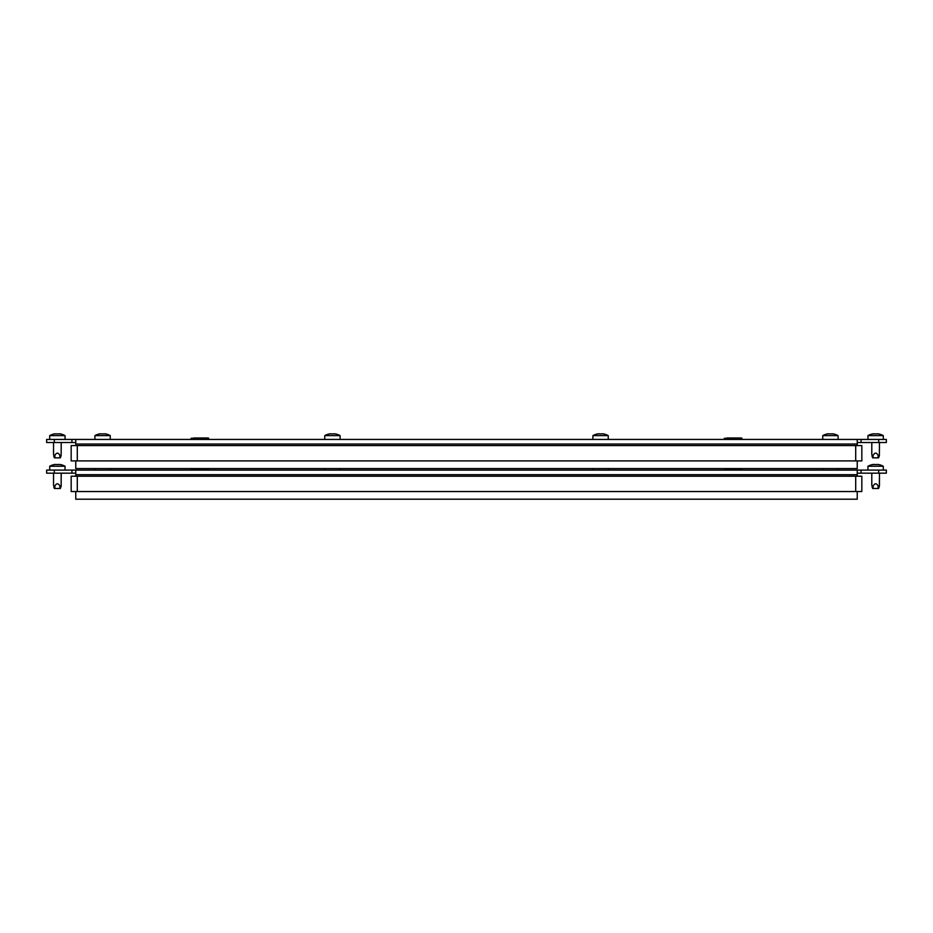 <?xml version="1.0" encoding="UTF-8"?>
<svg xmlns="http://www.w3.org/2000/svg" width="933" height="933" viewBox="0 0 933 933"><rect width="100%" height="100%" fill="white"/><g stroke="black" fill="none" stroke-linecap="round" stroke-linejoin="round"><path stroke-width="1.4" d="M857.24 473.159L861.066 473.159L861.066 470.092L857.24 470.092L857.24 474.687L75.76 474.687L75.76 470.092L54.312 470.092L54.312 473.159L75.76 473.159M54.312 473.159L46.65 473.159L46.65 470.092L54.312 470.092M886.35 473.159L878.688 473.159L878.688 470.092L886.35 470.092L886.35 473.159M861.066 473.159L878.688 473.159M75.76 470.092L857.24 470.092M861.066 470.092L878.688 470.092M71.934 473.159L71.934 470.092M857.24 491.539L857.24 499.202L75.76 499.202L75.76 491.539M75.76 474.687L75.76 476.215M857.24 476.215L857.24 474.687M855.701 491.539L861.835 491.539L861.835 476.215L855.701 476.215L855.701 491.539L71.165 491.539L71.165 476.215L855.701 476.215M741.898 468.937L724.346 468.937L741.583 468.634L741.583 470.092M724.649 470.092L741.898 469.789M724.346 468.937L724.346 469.789M208.654 468.937L191.417 468.634L208.654 468.937L208.351 470.092L192.758 470.092M207.009 470.092L208.351 470.092M191.417 470.092L208.654 469.789M191.102 468.937L191.102 469.789M60.692 487.341L60.353 488.484L54.394 488.484L53.543 485.008L53.543 473.159M49.717 470.092L49.717 466.255L65.042 466.255L65.042 470.092L65.042 466.255A15.733 15.733 0 0 0 59.7 464.436L59.77 464.447A15.604 7.802 90 0 1 60.365 464.611L59.969 464.611A15.604 15.604 0 0 0 58.767 464.447L58.371 464.447A15.604 7.802 90 0 0 57.776 464.611A15.604 7.802 90 0 1 58.371 464.447M49.717 466.255A15.733 15.733 0 0 1 55.047 464.436L55.047 464.436A15.733 15.733 0 0 0 49.717 466.255M61.205 473.159L61.135 486.081C60.937 487.574 60.528 487.574 59.899 486.081C58.219 483.014 56.54 483.014 54.86 486.081L53.834 487.084L54.394 488.484M57.776 464.611L56.983 464.611A15.604 7.802 -90 0 0 56.377 464.447L55.98 464.447A15.604 15.604 0 0 0 54.79 464.611L54.394 464.611A15.604 7.802 -90 0 1 54.989 464.447L54.989 464.576M59.77 464.576L59.7 464.436A15.733 15.733 0 0 1 65.042 466.255L65.042 470.092M61.205 485.008L60.353 488.484M94.921 468.564L94.921 470.092L110.246 470.092L110.246 468.564M324.766 468.564L324.766 470.092L340.09 470.092L340.09 468.564M878.944 487.341L878.606 488.484L872.647 488.484L871.795 485.008L871.795 473.159M867.958 470.092L867.958 466.255L883.283 466.255L883.283 470.092L883.283 466.255A15.733 15.733 0 0 0 877.953 464.436L878.011 464.447A15.604 7.802 90 0 1 878.606 464.611L878.21 464.611A15.604 15.604 0 0 0 877.02 464.447L876.623 464.447A15.604 7.802 90 0 0 876.017 464.611A15.604 7.802 90 0 1 876.623 464.447M867.958 466.255A15.733 15.733 0 0 1 873.3 464.436L873.3 464.436A15.733 15.733 0 0 0 867.958 466.255M879.457 485.008L879.457 473.159L879.387 486.081C879.189 487.574 878.781 487.574 878.14 486.081C876.46 483.014 874.781 483.014 873.101 486.081L872.075 487.084M876.017 464.611L875.224 464.611A15.604 7.802 -90 0 0 874.629 464.447L874.233 464.447A15.604 15.604 0 0 0 873.031 464.611L872.635 464.611A15.604 7.802 -90 0 1 873.23 464.447L873.23 464.576M878.011 464.576L877.953 464.436A15.733 15.733 0 0 1 883.283 466.255A15.733 15.733 0 0 0 877.953 464.436L877.953 464.564M879.387 486.081L879.166 487.108M822.754 468.564L822.754 470.092L838.079 470.092L838.079 468.564M592.91 468.564L592.91 470.092L608.234 470.092L608.234 468.564M857.24 442.51L861.066 442.51L861.066 439.443L857.24 439.443L857.24 444.038L75.76 444.038L75.76 439.443L54.312 439.443L54.312 442.51L75.76 442.51M54.312 442.51L46.65 442.51L46.65 439.443L54.312 439.443M886.35 442.51L878.688 442.51L878.688 439.443L886.35 439.443L886.35 442.51M861.066 442.51L878.688 442.51M75.76 439.443L857.24 439.443M861.066 439.443L878.688 439.443M71.934 442.51L71.934 439.443M857.24 460.902L857.24 468.564L75.76 468.564L75.76 460.902M75.76 444.038L75.76 445.577M857.24 445.577L857.24 444.038M855.701 460.902L861.835 460.902L861.835 445.577L855.701 445.577L855.701 460.902L71.165 460.902L71.165 445.577L855.701 445.577M741.898 438.3L724.346 438.3L741.583 437.985L741.583 439.443M724.649 439.443L741.898 439.14M726.912 437.985L739.321 437.985M724.346 438.3L724.346 439.14M208.654 438.3L191.102 438.3L208.351 437.985L208.351 439.443L191.102 439.14L208.654 439.14M193.679 437.985L206.088 437.985L193.679 437.985M191.102 438.3L191.102 439.14M60.692 456.692L60.353 457.835L54.394 457.835L53.543 454.359L53.543 442.51M49.717 439.443L49.717 435.618L65.042 435.618L65.042 439.443L65.042 435.618A15.733 15.733 0 0 0 59.7 433.798L59.77 433.81A15.604 7.802 90 0 1 60.365 433.962L59.969 433.962A15.604 15.604 0 0 0 58.767 433.81L58.371 433.81A15.604 7.802 90 0 0 57.776 433.962A15.604 7.802 90 0 1 58.371 433.81M49.717 435.618A15.733 15.733 0 0 1 55.047 433.798L55.047 433.798M61.205 442.51L61.135 455.432C60.937 456.925 60.528 456.925 59.899 455.432C58.219 452.377 56.54 452.377 54.86 455.432L53.834 456.435L54.394 457.835M57.776 433.962L56.983 433.962A15.604 7.802 -90 0 0 56.377 433.81L55.98 433.81A15.604 15.604 0 0 0 54.79 433.962L54.394 433.962A15.604 7.802 -90 0 1 54.989 433.81L54.989 433.927M110.246 435.618L94.921 435.618L94.921 439.443L110.246 439.443L110.246 435.618A15.733 15.733 0 0 0 104.904 433.798L104.904 433.915M94.921 435.618A15.733 15.733 0 0 1 100.251 433.798L100.251 433.915M102.98 433.962A15.604 7.802 90 0 1 103.575 433.81A15.604 7.802 90 0 0 102.98 433.962L102.175 433.962A15.604 7.802 -90 0 0 101.58 433.81L101.184 433.81A15.604 15.604 0 0 0 99.994 433.962L99.598 433.962A15.604 7.802 -90 0 1 100.193 433.81L100.193 433.927M104.963 433.927L104.963 433.81A15.604 7.802 90 0 1 105.569 433.962L105.161 433.962A15.604 15.604 0 0 0 103.971 433.81L103.575 433.81M340.09 435.618L324.766 435.618L324.766 439.443L340.09 439.443L340.09 435.618A15.733 15.733 0 0 0 334.749 433.798L334.749 433.915M324.766 435.618A15.733 15.733 0 0 1 330.095 433.798L330.095 433.915M332.824 433.962A15.604 7.802 90 0 1 333.419 433.81A15.604 7.802 90 0 0 332.824 433.962L332.031 433.962A15.604 7.802 -90 0 0 331.425 433.81L331.028 433.81A15.604 15.604 0 0 0 329.839 433.962L329.442 433.962A15.604 7.802 -90 0 1 330.037 433.81L330.037 433.927M334.807 433.927L334.807 433.81A15.604 7.802 90 0 1 335.414 433.962L335.017 433.962A15.604 15.604 0 0 0 333.816 433.81L333.419 433.81M61.135 455.432L60.353 457.835M878.944 456.692L878.606 457.835L872.647 457.835L871.795 454.359L871.795 442.51L871.795 454.359M867.958 435.618A15.733 15.733 0 0 1 873.3 433.798L873.3 433.798A15.733 15.733 0 0 0 867.958 435.618L867.958 439.443L867.958 435.618L883.283 435.618L883.283 439.443L883.283 435.618A15.733 15.733 0 0 0 877.953 433.798L878.011 433.81A15.604 7.802 90 0 1 878.606 433.962L878.21 433.962A15.604 15.604 0 0 0 877.02 433.81L876.623 433.81A15.604 7.802 90 0 0 876.017 433.962A15.604 7.802 90 0 1 876.623 433.81M879.457 442.51L879.387 455.432C879.189 456.925 878.781 456.925 878.14 455.432C876.46 452.377 874.781 452.377 873.101 455.432L872.075 456.435M876.017 433.962L875.224 433.962A15.604 7.802 -90 0 0 874.629 433.81L874.233 433.81A15.604 15.604 0 0 0 873.031 433.962L872.635 433.962A15.604 7.802 -90 0 1 873.23 433.81L873.23 433.927M879.387 455.432L878.606 457.835M838.079 435.618L822.754 435.618L822.754 439.443L838.079 439.443L838.079 435.618A15.733 15.733 0 0 0 832.749 433.798L832.749 433.915M822.754 435.618A15.733 15.733 0 0 1 828.096 433.798L828.096 433.915M830.825 433.962A15.604 7.802 90 0 1 831.42 433.81A15.604 7.802 90 0 0 830.825 433.962L830.02 433.962A15.604 7.802 -90 0 0 829.425 433.81L829.029 433.81A15.604 15.604 0 0 0 827.839 433.962L827.431 433.962A15.604 7.802 -90 0 1 828.038 433.81L828.038 433.927M832.807 433.927L832.807 433.81A15.604 7.802 90 0 1 833.402 433.962L833.006 433.962A15.604 15.604 0 0 0 831.816 433.81L831.42 433.81M608.234 435.618L592.91 435.618L592.91 439.443L608.234 439.443L608.234 435.618A15.733 15.733 0 0 0 602.905 433.798L602.905 433.915M592.91 435.618A15.733 15.733 0 0 1 598.251 433.798L598.251 433.915M600.969 433.962A15.604 7.802 90 0 1 601.575 433.81A15.604 7.802 90 0 0 600.969 433.962L600.176 433.962A15.604 7.802 -90 0 0 599.581 433.81L599.184 433.81A15.604 15.604 0 0 0 597.983 433.962L597.587 433.962A15.604 7.802 -90 0 1 598.193 433.81L598.193 433.927M602.963 433.927L602.963 433.81A15.604 7.802 90 0 1 603.558 433.962L603.161 433.962A15.604 15.604 0 0 0 601.972 433.81L601.575 433.81M77.299 476.215L77.299 491.539M54.86 486.081L54.86 488.484M59.899 486.081L59.899 488.484M873.101 486.081L873.101 488.484M878.14 486.081L878.14 488.484M77.299 445.577L77.299 460.902M54.86 455.432L54.86 457.835M59.899 455.432L59.899 457.835M873.101 455.432L873.101 457.835M878.14 455.432L878.14 457.835"/></g></svg>
